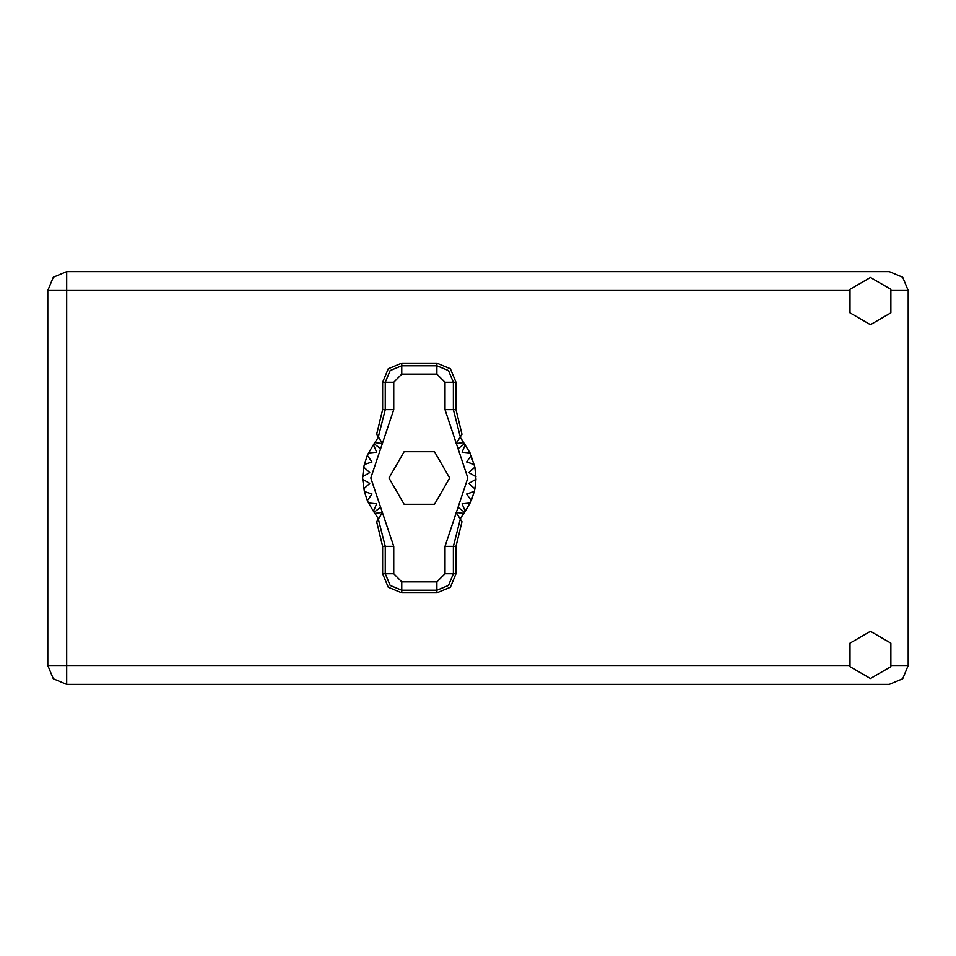 <?xml version="1.0" encoding="UTF-8"?>
<svg xmlns="http://www.w3.org/2000/svg" width="956" height="956" viewBox="0 0 956 956"><rect width="100%" height="100%" fill="white"/><g stroke="black" fill="none" stroke-linecap="round" stroke-linejoin="round"><path stroke-width="1.43" d="M849.31 290.54L66.681 290.54L66.681 271.671L53.333 277.192L47.8 290.54L66.681 290.54L66.681 665.46L849.31 665.46M66.681 684.329L66.681 665.46L47.8 665.46L53.333 678.808L66.681 684.329L53.333 678.808L47.8 665.46L47.8 290.54L53.333 277.192L66.681 271.671L889.319 271.671L902.667 277.192L908.2 290.54L908.2 665.46L902.667 678.808L889.319 684.329L66.681 684.329M870.438 678.533L890.873 666.738L890.873 643.137L870.438 631.33L850.004 643.137L850.004 666.738L870.438 678.533M870.438 324.67L890.873 312.863L890.873 289.262L870.438 277.467L850.004 289.262L850.004 312.863L870.438 324.67M382.675 382.245L382.675 409.67L376.7 434.311L378.325 436.88L385.328 409.67L385.328 382.245L382.675 382.245L388.279 368.729L401.807 363.125L401.807 365.778L436.868 365.778L448.519 370.605L453.347 382.245L453.347 409.67L460.35 436.88L461.975 434.311L455.988 409.67L455.988 382.245L444.958 382.245L436.868 374.155L401.807 374.155L393.717 382.245L393.717 409.67L370.785 478L393.717 546.33L393.717 573.755L401.807 581.846L436.868 581.846L444.958 573.755L444.958 546.33L467.89 478L444.958 409.67L444.958 382.245M436.868 374.155L436.868 363.125L450.395 368.729L455.988 382.245M455.988 573.755L455.988 546.33L461.975 521.689L460.35 519.12L453.347 546.33L453.347 573.755L455.988 573.755L450.395 587.271L436.868 592.875L436.868 590.222L401.807 590.222L390.156 585.395L385.328 573.755L385.328 546.33L378.325 519.12L376.7 521.689L382.675 546.33L382.675 573.755L393.717 573.755M401.807 581.846L401.807 592.875L388.279 587.271L382.675 573.755M393.717 382.245L385.328 382.245L390.156 370.605L401.807 365.778L401.807 374.155M444.958 573.755L453.347 573.755L448.519 585.395L436.868 590.222L436.868 581.846M436.868 363.125L401.807 363.125M460.35 436.88L456.132 443.56L463.636 442.64L470.149 452.977L474.929 467.125L475.957 479.35L468.942 483.401L474.929 488.875L474.343 491.504L466.612 493.953L471.284 500.586L470.149 503.023L462.071 503.752L465.237 511.185L460.171 518.833M470.149 452.977L462.071 452.248L465.237 444.815L462.071 452.248L470.149 452.977M475.957 476.65L468.942 472.599L474.929 467.125L468.942 472.599L475.957 476.65M474.343 464.497L466.612 462.047L471.284 455.415L466.612 462.047L474.343 464.497M378.504 518.833L373.438 511.185L376.604 503.752L373.438 511.185L368.526 503.023L376.604 503.752L368.526 503.023L367.391 500.586L372.051 493.953L367.391 500.586L364.332 491.504L372.051 493.953L364.332 491.504L362.706 479.35L369.733 483.401L362.706 479.35L362.706 476.65L369.733 472.599L363.746 467.125L364.332 464.497L372.051 462.047L367.391 455.415L368.526 452.977L376.604 452.248L373.438 444.815L378.504 437.167M369.733 483.401L363.746 488.875L369.733 483.401M401.807 592.875L436.868 592.875M475.957 479.35L474.929 488.875L468.942 483.401L475.957 479.35M474.343 491.504L471.284 500.586L466.612 493.953L474.343 491.504M470.149 503.023L465.237 511.185L462.071 503.752L470.149 503.023M363.746 467.125L362.706 476.65L369.733 472.599L363.746 467.125M367.391 455.415L364.332 464.497L372.051 462.047L367.391 455.415M373.438 444.815L368.526 452.977L376.604 452.248L373.438 444.815M463.636 442.64L460.171 437.167M449.702 478L434.514 451.698L404.149 451.698L388.973 478L404.149 504.302L434.514 504.302L449.702 478M378.325 436.88L382.543 443.56L375.039 442.64M375.039 513.36L382.543 512.44L378.325 519.12M460.35 519.12L456.132 512.44L463.636 513.36M891.566 665.46L908.2 665.46M908.2 290.54L891.566 290.54M444.958 409.67L455.988 409.67M464.508 443.835L458.055 448.723M464.508 512.165L458.055 507.278M380.608 507.278L374.155 512.165M380.608 448.723L374.155 443.835M393.717 546.33L382.675 546.33M382.675 409.67L393.717 409.67M455.988 546.33L444.958 546.33"/></g></svg>
